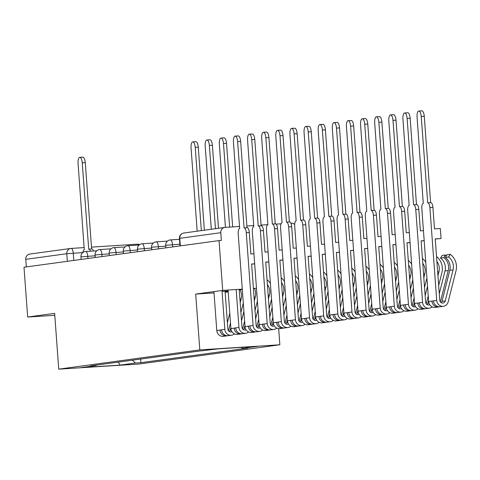 <?xml version="1.0" encoding="UTF-8"?>
<svg xmlns="http://www.w3.org/2000/svg" width="480" height="480" viewBox="0 0 480 480"><rect width="100%" height="100%" fill="white"/><g stroke="black" fill="none" stroke-linecap="round" stroke-linejoin="round"><path stroke-width="0.72" d="M278.67 328.626L279.858 344.778L199.806 349.89L58.74 369.162L54.642 313.356L27.66 317.04L24 267.234L219.03 240.594L222.69 290.4L195.708 294.084L199.806 349.89M58.74 369.162L138.792 364.05L279.858 344.778M294.678 224.544A5.022 4.674 82.2 0 0 291.144 223.164L290.868 223.182M281.04 223.812L276.072 224.13M268.026 224.646L261.06 225.09M253.836 225.552L246.858 225.996M239.64 226.458L225.096 227.388A5.022 4.674 82.2 0 0 224.784 227.418A5.022 4.674 82.2 0 0 220.794 232.692L179.442 238.362L179.994 245.928M219.03 240.594L221.364 240.45L220.794 232.692M256.476 288.24L253.41 288.438M242.274 289.146L222.69 290.4M27.66 317.04L54.78 315.306M26.322 266.922L25.764 259.332A5.022 4.674 -97.8 0 1 29.754 254.058L70.77 248.454A5.022 4.674 82.2 0 0 66.78 253.728L25.764 259.332M132.36 360.192L135.39 363.03L120.18 365.106L80.97 367.608L96.18 365.532L96.546 365.082M135.39 363.03L140.874 362.676L247.896 348.06L242.412 348.408L257.628 346.332L218.418 348.834L197.718 351.264L90.696 365.88L96.18 365.532M228.216 292.008L225.156 292.2M214.02 292.914L195.708 294.084M242.31 289.59L239.25 289.878M228.138 290.91L222.678 291.42M225.108 291.624L228.198 291.702M140.61 359.064L140.874 362.676M242.412 348.408L241.308 347.37M120.18 365.106L118.236 362.118M226.884 291.03L226.938 291.78M90.396 251.19A5.022 1.824 -93.7 0 0 88.764 249.132A5.022 1.824 -93.7 0 0 88.716 249.138L82.236 162.816A5.772 2.1 -93.7 0 0 79.788 157.338A5.772 2.1 -93.7 0 0 78.072 163.386L84.276 249.744A5.022 1.824 -93.7 0 0 82.884 252.522M79.788 157.338L82.824 157.146A5.772 2.1 86.3 0 1 85.272 162.624L91.614 248.952M88.812 249.132L91.746 248.94A5.022 1.824 86.3 0 1 91.794 248.94A5.022 1.824 86.3 0 1 93.426 250.998M201.348 230.616L195.24 147.378A5.772 2.1 -93.7 0 0 192.786 141.9L195.822 141.708A5.772 2.1 86.3 0 1 198.27 147.186L204.366 230.208M192.786 141.9A5.772 2.1 -93.7 0 0 191.07 147.948L197.184 231.186M225.078 291.198L227.868 329.184A3.012 2.808 82.2 0 0 231.96 331.704M230.826 327.498L230.124 330.282A3.012 2.808 -97.8 0 1 229.368 331.644M240.198 302.772L241.188 298.836A11.796 10.986 82.2 0 0 240.048 289.8M243.294 303.048L240.912 312.516M234.426 333.888A6.276 5.844 -97.8 0 1 231.516 335.22L228.258 335.664A6.276 5.844 -97.8 0 1 221.574 329.82L224.832 329.376L221.982 290.496M231.516 335.22A6.276 5.844 -97.8 0 1 224.832 329.376M215.472 228.69L209.364 145.452A5.772 2.1 -93.7 0 0 206.91 139.974L209.946 139.782A5.772 2.1 86.3 0 1 212.394 145.254L218.49 228.276M228.282 330.534L228.582 330.492A3.012 2.808 -97.8 0 1 228.474 330.84M228.582 330.492L230.49 322.926M227.394 322.716L229.776 313.248M227.484 335.718A6.276 5.844 -97.8 0 1 226.722 335.88A6.276 5.844 -97.8 0 1 220.038 330.03L221.574 329.82M226.722 335.88L223.458 336.324A6.276 5.844 -97.8 0 1 216.774 330.48L213.924 291.594M206.91 139.974A5.772 2.1 -93.7 0 0 205.194 146.022L211.308 229.26M221.586 329.934L216.774 330.48M239.208 289.344L241.992 327.252A3.012 2.808 82.2 0 0 246.084 329.772M244.95 325.572L244.248 328.356A3.012 2.808 -97.8 0 1 243.492 329.712M254.322 300.846L255.312 296.91A11.796 10.986 82.2 0 0 254.43 288.372M257.418 301.116L255.036 310.584M248.55 331.956A6.276 5.844 -97.8 0 1 245.646 333.294L242.382 333.738A6.276 5.844 -97.8 0 1 235.698 327.894L238.962 327.45L236.178 289.536M245.646 333.294A6.276 5.844 -97.8 0 1 238.962 327.45M229.626 227.094L223.488 143.52A5.772 2.1 -93.7 0 0 221.034 138.042L224.07 137.85A5.772 2.1 86.3 0 1 226.518 143.328L232.656 226.902M242.406 328.608L242.712 328.566A3.012 2.808 -97.8 0 1 242.598 328.908M242.712 328.566L244.614 321M241.518 320.79L243.9 311.322M241.608 333.786A6.276 5.844 -97.8 0 1 240.846 333.948A6.276 5.844 -97.8 0 1 234.162 328.104L235.698 327.894M240.846 333.948L237.588 334.392A6.276 5.844 -97.8 0 1 230.904 328.548L228.072 290.052M221.034 138.042A5.772 2.1 -93.7 0 0 219.324 144.09L225.438 227.364M235.71 328.002L230.904 328.548M244.086 227.916L237.612 141.594A5.772 2.1 -93.7 0 0 235.164 136.116A5.772 2.1 -93.7 0 0 233.448 142.158L239.652 228.522A5.022 1.824 -93.7 0 0 238.206 233.772L245.028 326.616L249.828 325.962L253.086 325.518L246.264 232.674A5.022 1.824 -93.7 0 0 244.134 227.91A5.022 1.824 -93.7 0 0 244.086 227.916M244.182 227.91L247.122 227.718A5.022 1.824 86.3 0 1 247.17 227.712A5.022 1.824 86.3 0 1 249.3 232.476L250.878 253.998L253.944 253.806M254.682 263.814L251.616 264.012L256.116 325.326A3.012 2.808 82.2 0 0 260.208 327.846M259.074 323.64L258.372 326.424A3.012 2.808 -97.8 0 1 257.622 327.786M268.446 298.914L269.436 294.978A11.796 10.986 82.2 0 0 267.39 284.508M267.036 279.69A15.06 14.028 -97.8 0 1 270.39 283.434M271.542 299.184L269.16 308.658M262.674 330.03A6.276 5.844 -97.8 0 1 259.77 331.362L256.512 331.806A6.276 5.844 -97.8 0 1 249.828 325.962M259.77 331.362A6.276 5.844 -97.8 0 1 253.086 325.518M235.164 136.116L238.194 135.918A5.772 2.1 86.3 0 1 240.648 141.396L246.984 227.724M256.53 326.676L256.836 326.634A3.012 2.808 -97.8 0 1 256.728 326.982M256.836 326.634L258.738 319.068M255.642 318.858L258.03 309.39M255.732 331.86A6.276 5.844 -97.8 0 1 254.97 332.016A6.276 5.844 -97.8 0 1 248.286 326.172L249.834 326.076M254.97 332.016L251.712 332.466A6.276 5.844 -97.8 0 1 245.028 326.616M254.688 263.898L251.622 264.096M258.21 225.984L251.736 139.662A5.772 2.1 -93.7 0 0 249.288 134.184A5.772 2.1 -93.7 0 0 247.572 140.232L253.776 226.59A5.022 1.824 -93.7 0 0 252.33 231.84L259.152 324.69L267.21 323.586L260.394 230.742A5.022 1.824 -93.7 0 0 258.258 225.978A5.022 1.824 -93.7 0 0 258.21 225.984M258.306 225.978L261.246 225.792A5.022 1.824 86.3 0 1 261.294 225.786A5.022 1.824 86.3 0 1 263.424 230.55L265.008 252.072L268.068 251.874M268.806 261.888L265.74 262.08L270.246 323.394A3.012 2.808 82.2 0 0 274.338 325.914M273.198 321.714L272.496 324.498A3.012 2.808 -97.8 0 1 271.746 325.854M282.57 296.988L283.56 293.052A11.796 10.986 82.2 0 0 281.514 282.582M281.16 277.758A15.06 14.028 -97.8 0 1 284.514 281.502M285.672 297.258L283.284 306.726M276.798 328.098A6.276 5.844 -97.8 0 1 273.894 329.436L270.636 329.88A6.276 5.844 -97.8 0 1 263.952 324.036M273.894 329.436A6.276 5.844 -97.8 0 1 267.21 323.586M249.288 134.184L252.318 133.992A5.772 2.1 86.3 0 1 254.772 139.47L261.108 225.798M270.654 324.75L270.96 324.708A3.012 2.808 -97.8 0 1 270.852 325.05M270.96 324.708L272.862 317.142M269.766 316.932L272.154 307.464M269.856 329.928A6.276 5.844 -97.8 0 1 269.094 330.09A6.276 5.844 -97.8 0 1 262.41 324.246L263.958 324.144M269.094 330.09L265.836 330.534A6.276 5.844 -97.8 0 1 259.152 324.69M268.812 261.972L265.746 262.164M272.34 224.052L265.86 137.73A5.772 2.1 -93.7 0 0 263.412 132.258A5.772 2.1 -93.7 0 0 261.696 138.3L267.9 224.658A5.022 1.824 -93.7 0 0 266.46 229.914L273.276 322.758L281.334 321.66L274.518 228.81A5.022 1.824 -93.7 0 0 272.388 224.052A5.022 1.824 -93.7 0 0 272.34 224.052M272.436 224.046L275.37 223.86A5.022 1.824 86.3 0 1 275.418 223.854A5.022 1.824 86.3 0 1 277.548 228.618L279.132 250.14L282.198 249.948M282.93 259.956L279.864 260.154L284.37 321.468A3.012 2.808 82.2 0 0 288.462 323.982M287.322 319.782L286.626 322.566A3.012 2.808 -97.8 0 1 285.87 323.928M296.694 295.056L297.684 291.12A11.796 10.986 82.2 0 0 295.638 280.65M295.284 275.832A15.06 14.028 -97.8 0 1 298.638 279.576M299.796 295.326L297.414 304.794M290.928 326.166A6.276 5.844 -97.8 0 1 288.018 327.504L284.76 327.948A6.276 5.844 -97.8 0 1 278.076 322.104M288.018 327.504A6.276 5.844 -97.8 0 1 281.334 321.66M263.412 132.258L266.448 132.06A5.772 2.1 86.3 0 1 268.896 137.538L275.238 223.866M284.778 322.818L285.084 322.776A3.012 2.808 -97.8 0 1 284.976 323.118M285.084 322.776L286.986 315.21M283.896 315L286.278 305.532M283.98 328.002A6.276 5.844 -97.8 0 1 283.218 328.158A6.276 5.844 -97.8 0 1 276.534 322.314L278.082 322.218M283.218 328.158L279.96 328.602A6.276 5.844 -97.8 0 1 273.276 322.758M282.936 260.04L279.87 260.238M286.464 222.126L279.984 135.804A5.772 2.1 -93.7 0 0 277.536 130.326A5.772 2.1 -93.7 0 0 275.82 136.374L282.024 222.732A5.022 1.824 -93.7 0 0 280.584 227.982L287.4 320.832L292.2 320.178L295.458 319.728L288.642 226.884A5.022 1.824 -93.7 0 0 286.512 222.12A5.022 1.824 -93.7 0 0 286.464 222.126M286.56 222.12L289.494 221.934A5.022 1.824 86.3 0 1 289.542 221.928A5.022 1.824 86.3 0 1 291.678 226.692L293.256 248.214L296.322 248.016M297.054 258.024L293.988 258.222L298.494 319.536A3.012 2.808 82.2 0 0 302.586 322.056M301.446 317.85L300.75 320.634A3.012 2.808 -97.8 0 1 299.994 321.996M310.818 293.13L311.814 289.194A11.796 10.986 82.2 0 0 309.762 278.724M309.408 273.9A15.06 14.028 -97.8 0 1 312.762 277.644M313.92 293.4L311.538 302.868M305.052 324.24A6.276 5.844 -97.8 0 1 302.142 325.572L298.884 326.022A6.276 5.844 -97.8 0 1 292.2 320.178M302.142 325.572A6.276 5.844 -97.8 0 1 295.458 319.728M277.536 130.326L280.572 130.134A5.772 2.1 86.3 0 1 283.02 135.612L289.362 221.94M298.902 320.886L299.208 320.85A3.012 2.808 -97.8 0 1 299.1 321.192M299.208 320.85L301.116 313.284M298.02 313.074L300.402 303.6M298.104 326.07A6.276 5.844 -97.8 0 1 297.342 326.232A6.276 5.844 -97.8 0 1 290.658 320.388L292.206 320.286M297.342 326.232L294.084 326.676A6.276 5.844 -97.8 0 1 287.4 320.832M297.06 258.114L294 258.306M300.588 220.194L294.114 133.872A5.772 2.1 -93.7 0 0 291.66 128.394A5.772 2.1 -93.7 0 0 289.944 134.442L296.148 220.8A5.022 1.824 -93.7 0 0 294.708 226.056L301.524 318.9L309.582 317.802L302.766 224.952A5.022 1.824 -93.7 0 0 300.636 220.188A5.022 1.824 -93.7 0 0 300.588 220.194M300.684 220.188L303.624 220.002A5.022 1.824 86.3 0 1 303.672 219.996A5.022 1.824 86.3 0 1 305.802 224.76L307.38 246.282L310.446 246.084M311.178 256.098L308.118 256.29L312.618 317.604A3.012 2.808 82.2 0 0 316.71 320.124M315.576 315.924L314.874 318.708A3.012 2.808 -97.8 0 1 314.118 320.07M324.948 291.198L325.938 287.262A11.796 10.986 82.2 0 0 323.886 276.792M323.532 271.968A15.06 14.028 -97.8 0 1 326.886 275.718M328.044 291.468L325.662 300.936M319.176 322.308A6.276 5.844 -97.8 0 1 316.266 323.646L313.008 324.09A6.276 5.844 -97.8 0 1 306.324 318.246M316.266 323.646A6.276 5.844 -97.8 0 1 309.582 317.802M291.66 128.394L294.696 128.202A5.772 2.1 86.3 0 1 297.144 133.68L303.486 220.008M313.026 318.96L313.332 318.918A3.012 2.808 -97.8 0 1 313.224 319.26M313.332 318.918L315.24 311.352M312.144 311.142L314.526 301.674M312.234 324.138A6.276 5.844 -97.8 0 1 311.472 324.3A6.276 5.844 -97.8 0 1 304.788 318.456L306.336 318.36M311.472 324.3L308.208 324.744A6.276 5.844 -97.8 0 1 301.524 318.9M311.184 256.182L308.124 256.38M314.712 218.268L308.238 131.946A5.772 2.1 -93.7 0 0 305.784 126.468A5.772 2.1 -93.7 0 0 304.074 132.516L310.278 218.874A5.022 1.824 -93.7 0 0 308.832 224.124L315.648 316.974L323.712 315.87L316.89 223.026A5.022 1.824 -93.7 0 0 314.76 218.262A5.022 1.824 -93.7 0 0 314.712 218.268M314.808 218.262L317.748 218.07A5.022 1.824 86.3 0 1 317.796 218.07A5.022 1.824 86.3 0 1 319.926 222.828L321.504 244.35L324.57 244.158M325.308 254.166L322.242 254.364L326.742 315.678A3.012 2.808 82.2 0 0 330.834 318.198M329.7 313.992L328.998 316.776A3.012 2.808 -97.8 0 1 328.242 318.138M339.072 289.266L340.062 285.336A11.796 10.986 82.2 0 0 338.01 274.866M337.656 270.042A15.06 14.028 -97.8 0 1 341.01 273.786M342.168 289.542L339.786 299.01M333.3 320.382A6.276 5.844 -97.8 0 1 330.396 321.714L327.132 322.164A6.276 5.844 -97.8 0 1 320.448 316.314M330.396 321.714A6.276 5.844 -97.8 0 1 323.712 315.87M305.784 126.468L308.82 126.276A5.772 2.1 86.3 0 1 311.268 131.748L317.61 218.082M327.156 317.028L327.456 316.986A3.012 2.808 -97.8 0 1 327.348 317.334M327.456 316.986L329.364 309.426M326.268 309.21L328.65 299.742M326.358 322.212A6.276 5.844 -97.8 0 1 325.596 322.374A6.276 5.844 -97.8 0 1 318.912 316.524L320.46 316.428M325.596 322.374L322.332 322.818A6.276 5.844 -97.8 0 1 315.648 316.974M325.314 254.25L322.248 254.448M328.836 216.336L322.362 130.014A5.772 2.1 -93.7 0 0 319.908 124.536A5.772 2.1 -93.7 0 0 318.198 130.584L324.402 216.942A5.022 1.824 -93.7 0 0 322.956 222.198L329.778 315.042L337.836 313.944L331.014 221.094A5.022 1.824 -93.7 0 0 328.884 216.33A5.022 1.824 -93.7 0 0 328.836 216.336M328.932 216.33L331.872 216.144A5.022 1.824 86.3 0 1 331.92 216.138A5.022 1.824 86.3 0 1 334.05 220.902L335.628 242.424L338.694 242.226M339.432 252.24L336.366 252.432L340.866 313.746A3.012 2.808 82.2 0 0 344.958 316.266M343.824 312.066L343.122 314.85A3.012 2.808 -97.8 0 1 342.372 316.212M353.196 287.34L354.186 283.404A11.796 10.986 82.2 0 0 352.14 272.934M351.786 268.11A15.06 14.028 -97.8 0 1 355.14 271.86M356.292 287.61L353.91 297.078M347.424 318.45A6.276 5.844 -97.8 0 1 344.52 319.788L341.256 320.232A6.276 5.844 -97.8 0 1 334.572 314.388M344.52 319.788A6.276 5.844 -97.8 0 1 337.836 313.944M319.908 124.536L322.944 124.344A5.772 2.1 86.3 0 1 325.398 129.822L331.734 216.15M341.28 315.102L341.586 315.06A3.012 2.808 -97.8 0 1 341.478 315.402M341.586 315.06L343.488 307.494M340.392 307.284L342.78 297.816M340.482 320.28A6.276 5.844 -97.8 0 1 339.72 320.442A6.276 5.844 -97.8 0 1 333.036 314.598L334.584 314.496M339.72 320.442L336.462 320.886A6.276 5.844 -97.8 0 1 329.778 315.042M339.438 252.324L336.372 252.522M342.96 214.41L336.486 128.088A5.772 2.1 -93.7 0 0 334.038 122.61A5.772 2.1 -93.7 0 0 332.322 128.652L338.526 215.016A5.022 1.824 -93.7 0 0 337.08 220.266L343.902 313.116L351.96 312.012L345.138 219.168A5.022 1.824 -93.7 0 0 343.008 214.404A5.022 1.824 -93.7 0 0 342.96 214.41M343.056 214.404L345.996 214.212A5.022 1.824 86.3 0 1 346.044 214.206A5.022 1.824 86.3 0 1 348.174 218.97L349.758 240.492L352.818 240.3M353.556 250.308L350.49 250.506L354.996 311.82A3.012 2.808 82.2 0 0 359.088 314.34M357.948 310.134L357.246 312.918A3.012 2.808 -97.8 0 1 356.496 314.28M367.32 285.408L368.31 281.472A11.796 10.986 82.2 0 0 366.264 271.002M365.91 266.184A15.06 14.028 -97.8 0 1 369.264 269.928M370.422 285.678L368.034 295.152M361.548 316.524A6.276 5.844 -97.8 0 1 358.644 317.856L355.386 318.3A6.276 5.844 -97.8 0 1 348.702 312.456M358.644 317.856A6.276 5.844 -97.8 0 1 351.96 312.012M334.038 122.61L337.068 122.412A5.772 2.1 86.3 0 1 339.522 127.89L345.858 214.218M355.404 313.17L355.71 313.128A3.012 2.808 -97.8 0 1 355.602 313.476M355.71 313.128L357.612 305.562M354.516 305.352L356.904 295.884M354.606 318.354A6.276 5.844 -97.8 0 1 353.844 318.51A6.276 5.844 -97.8 0 1 347.16 312.666L348.708 312.57M353.844 318.51L350.586 318.96A6.276 5.844 -97.8 0 1 343.902 313.116M353.562 250.392L350.496 250.59M357.09 212.478L350.61 126.156A5.772 2.1 -93.7 0 0 348.162 120.678A5.772 2.1 -93.7 0 0 346.446 126.726L352.65 213.084A5.022 1.824 -93.7 0 0 351.21 218.334L358.026 311.184L362.826 310.53L366.084 310.08L359.268 217.236A5.022 1.824 -93.7 0 0 357.132 212.472A5.022 1.824 -93.7 0 0 357.09 212.478M357.18 212.472L360.12 212.286A5.022 1.824 86.3 0 1 360.168 212.28A5.022 1.824 86.3 0 1 362.298 217.044L363.882 238.566L366.942 238.368M367.68 248.382L364.614 248.574L369.12 309.888A3.012 2.808 82.2 0 0 373.212 312.408M372.072 308.208L371.37 310.992A3.012 2.808 -97.8 0 1 370.62 312.348M381.444 283.482L382.434 279.546A11.796 10.986 82.2 0 0 380.388 269.076M380.034 264.252A15.06 14.028 -97.8 0 1 383.388 268.002M384.546 283.752L382.158 293.22M375.678 314.592A6.276 5.844 -97.8 0 1 372.768 315.93L369.51 316.374A6.276 5.844 -97.8 0 1 362.826 310.53M372.768 315.93A6.276 5.844 -97.8 0 1 366.084 310.08M348.162 120.678L351.192 120.486A5.772 2.1 86.3 0 1 353.646 125.964L359.982 212.292M369.528 311.244L369.834 311.202A3.012 2.808 -97.8 0 1 369.726 311.544M369.834 311.202L371.736 303.636M368.646 303.426L371.028 293.958M368.73 316.422A6.276 5.844 -97.8 0 1 367.968 316.584A6.276 5.844 -97.8 0 1 361.284 310.74L362.832 310.638M367.968 316.584L364.71 317.028A6.276 5.844 -97.8 0 1 358.026 311.184M367.686 248.466L364.62 248.658M371.214 210.546L364.734 124.224A5.772 2.1 -93.7 0 0 362.286 118.752A5.772 2.1 -93.7 0 0 360.57 124.794L366.774 211.152A5.022 1.824 -93.7 0 0 365.334 216.408L372.15 309.252L380.208 308.154L373.392 215.304A5.022 1.824 -93.7 0 0 371.262 210.546A5.022 1.824 -93.7 0 0 371.214 210.546M371.31 210.54L374.244 210.354A5.022 1.824 86.3 0 1 374.292 210.348A5.022 1.824 86.3 0 1 376.422 215.112L378.006 236.634L381.072 236.442M381.804 246.45L378.738 246.648L383.244 307.962A3.012 2.808 82.2 0 0 387.336 310.476M386.196 306.276L385.5 309.06A3.012 2.808 -97.8 0 1 384.744 310.422M395.568 281.55L396.558 277.614A11.796 10.986 82.2 0 0 394.512 267.144M394.158 262.326A15.06 14.028 -97.8 0 1 397.512 266.07M398.67 281.82L396.288 291.288M389.802 312.66A6.276 5.844 -97.8 0 1 386.892 313.998L383.634 314.442A6.276 5.844 -97.8 0 1 376.95 308.598M386.892 313.998A6.276 5.844 -97.8 0 1 380.208 308.154M362.286 118.752L365.322 118.554A5.772 2.1 86.3 0 1 367.77 124.032L374.112 210.36M383.652 309.312L383.958 309.27A3.012 2.808 -97.8 0 1 383.85 309.618M383.958 309.27L385.86 301.704M382.77 301.494L385.152 292.026M382.854 314.496A6.276 5.844 -97.8 0 1 382.092 314.652A6.276 5.844 -97.8 0 1 375.408 308.808L376.956 308.712M382.092 314.652L378.834 315.102A6.276 5.844 -97.8 0 1 372.15 309.252M381.81 246.534L378.744 246.732M385.338 208.62L378.858 122.298A5.772 2.1 -93.7 0 0 376.41 116.82A5.772 2.1 -93.7 0 0 374.694 122.868L380.898 209.226A5.022 1.824 -93.7 0 0 379.458 214.476L386.274 307.326L391.074 306.672L394.332 306.222L387.516 213.378A5.022 1.824 -93.7 0 0 385.386 208.614A5.022 1.824 -93.7 0 0 385.338 208.62M385.434 208.614L388.374 208.428A5.022 1.824 86.3 0 1 388.416 208.422A5.022 1.824 86.3 0 1 390.552 213.186L392.13 234.708L395.196 234.51M395.928 244.518L392.868 244.716L397.368 306.03A3.012 2.808 82.2 0 0 401.46 308.55M400.326 304.35L399.624 307.134A3.012 2.808 -97.8 0 1 398.868 308.49M409.692 279.624L410.688 275.688A11.796 10.986 82.2 0 0 408.636 265.218M408.282 260.394A15.06 14.028 -97.8 0 1 411.636 264.138M412.794 279.894L410.412 289.362M403.926 310.734A6.276 5.844 -97.8 0 1 401.016 312.066L397.758 312.516A6.276 5.844 -97.8 0 1 391.074 306.672M401.016 312.066A6.276 5.844 -97.8 0 1 394.332 306.222M376.41 116.82L379.446 116.628A5.772 2.1 86.3 0 1 381.894 122.106L388.236 208.434M397.776 307.386L398.082 307.344A3.012 2.808 -97.8 0 1 397.974 307.686M398.082 307.344L399.99 299.778M396.894 299.568L399.276 290.094M396.978 312.564A6.276 5.844 -97.8 0 1 396.216 312.726A6.276 5.844 -97.8 0 1 389.532 306.882L391.086 306.78M396.216 312.726L392.958 313.17A6.276 5.844 -97.8 0 1 386.274 307.326M395.934 244.608L392.874 244.8M399.462 206.688L392.988 120.366A5.772 2.1 -93.7 0 0 390.534 114.894A5.772 2.1 -93.7 0 0 388.818 120.936L395.028 207.294A5.022 1.824 -93.7 0 0 393.582 212.55L400.398 305.394L408.456 304.296L401.64 211.446A5.022 1.824 -93.7 0 0 399.51 206.688A5.022 1.824 -93.7 0 0 399.462 206.688M399.558 206.682L402.498 206.496A5.022 1.824 86.3 0 1 402.546 206.49A5.022 1.824 86.3 0 1 404.676 211.254L406.254 232.776L409.32 232.578M410.052 242.592L406.992 242.784L411.492 304.098A3.012 2.808 82.2 0 0 415.584 306.618M414.45 302.418L413.748 305.202A3.012 2.808 -97.8 0 1 412.992 306.564M423.822 277.692L424.812 273.756A11.796 10.986 82.2 0 0 422.76 263.286M422.406 258.462A15.06 14.028 -97.8 0 1 425.76 262.212M426.918 277.962L424.536 287.43M418.05 308.802A6.276 5.844 -97.8 0 1 415.14 310.14L411.882 310.584A6.276 5.844 -97.8 0 1 405.198 304.74M415.14 310.14A6.276 5.844 -97.8 0 1 408.456 304.296M390.534 114.894L393.57 114.696A5.772 2.1 86.3 0 1 396.018 120.174L402.36 206.502M411.906 305.454L412.206 305.412A3.012 2.808 -97.8 0 1 412.098 305.754M412.206 305.412L414.114 297.846M411.018 297.636L413.4 288.168M411.108 310.632A6.276 5.844 -97.8 0 1 410.346 310.794A6.276 5.844 -97.8 0 1 403.662 304.95L405.21 304.854M410.346 310.794L407.082 311.238A6.276 5.844 -97.8 0 1 400.398 305.394M410.058 242.676L406.998 242.874M413.586 204.762L407.112 118.44A5.772 2.1 -93.7 0 0 404.658 112.962A5.772 2.1 -93.7 0 0 402.948 119.01L409.152 205.368A5.022 1.824 -93.7 0 0 407.706 210.618L414.528 303.468L422.586 302.364L415.764 209.52A5.022 1.824 -93.7 0 0 413.634 204.756A5.022 1.824 -93.7 0 0 413.586 204.762M413.682 204.756L416.622 204.564A5.022 1.824 86.3 0 1 416.67 204.564A5.022 1.824 86.3 0 1 418.8 209.322L420.378 230.85L423.444 230.652M424.182 240.66L421.116 240.858L425.616 302.172A3.012 2.808 82.2 0 0 429.708 304.692M428.574 300.486L427.872 303.27A3.012 2.808 -97.8 0 1 427.116 304.632M437.946 275.76L438.936 271.83A11.796 10.986 82.2 0 0 436.884 261.36M436.53 256.536A15.06 14.028 -97.8 0 1 441.876 272.73L438.66 285.504M432.174 306.876A6.276 5.844 -97.8 0 1 429.27 308.208L426.006 308.658A6.276 5.844 -97.8 0 1 419.322 302.808M429.27 308.208A6.276 5.844 -97.8 0 1 422.586 302.364M404.658 112.962L407.694 112.77A5.772 2.1 86.3 0 1 410.142 118.242L416.484 204.576M426.03 303.522L426.33 303.48A3.012 2.808 -97.8 0 1 426.222 303.828M426.33 303.48L428.238 295.92M425.142 295.704L427.524 286.236M425.232 308.706A6.276 5.844 -97.8 0 1 424.47 308.868A6.276 5.844 -97.8 0 1 417.786 303.018L419.334 302.922M424.47 308.868L421.212 309.312A6.276 5.844 -97.8 0 1 414.528 303.468M424.188 240.744L421.122 240.942M427.71 202.83L421.236 116.508A5.772 2.1 -93.7 0 0 418.782 111.03A5.772 2.1 -93.7 0 0 417.072 117.078L423.276 203.436A5.022 1.824 -93.7 0 0 421.83 208.692L428.652 301.536L436.71 300.438L429.888 207.588A5.022 1.824 -93.7 0 0 427.758 202.824A5.022 1.824 -93.7 0 0 427.71 202.83M427.806 202.824L430.746 202.638A5.022 1.824 86.3 0 1 430.794 202.632A5.022 1.824 86.3 0 1 432.924 207.396L434.502 228.918L440.34 228.546L441.072 238.554L435.24 238.926L439.74 300.24A3.012 2.808 82.2 0 0 445.254 300.9L453.06 269.898A11.796 10.986 82.2 0 0 448.572 256.98L450.276 254.31A15.06 14.028 -97.8 0 1 456 270.804L448.194 301.8A6.276 5.844 -97.8 0 1 443.394 306.282A6.276 5.844 -97.8 0 1 436.71 300.438M448.572 256.98L445.314 257.424A11.796 10.986 -97.8 0 1 449.802 270.342L441.996 301.344A3.012 2.808 -97.8 0 1 441.246 302.706M445.314 257.424L447.012 254.754L450.276 254.31M443.394 306.282L440.13 306.726A6.276 5.844 -97.8 0 1 433.446 300.882M418.782 111.03L421.818 110.838A5.772 2.1 86.3 0 1 424.272 116.316L430.608 202.644M440.154 301.596L440.46 301.554A3.012 2.808 -97.8 0 1 440.352 301.896M440.46 301.554L448.26 270.552A11.796 10.986 -97.8 0 0 443.778 257.634L445.476 254.964A15.06 14.028 -97.8 0 1 446.406 255.714M439.266 293.778L445.002 270.996A11.796 10.986 82.2 0 0 440.514 258.078L443.778 257.634M440.514 258.078L442.212 255.414L445.476 254.964M439.356 306.774A6.276 5.844 -97.8 0 1 438.594 306.936A6.276 5.844 -97.8 0 1 431.91 301.092L433.458 300.99M438.594 306.936L435.336 307.38A6.276 5.844 -97.8 0 1 428.652 301.536M441.072 238.554L435.246 239.016M179.868 244.212L165.684 245.298L165.87 247.86M165.744 246.138L151.56 247.224L151.746 249.786M151.62 248.07L137.436 249.156L137.622 251.718M137.496 249.996L123.306 251.082L123.498 253.644M123.372 251.928L109.182 253.014L109.374 255.576M109.248 253.86L95.058 254.94L95.25 257.502M95.124 255.786L80.934 256.872L81.12 259.434M82.824 252.57L66.78 253.728L67.338 261.318M73.794 260.436L73.26 253.182A5.022 1.824 86.3 0 0 71.13 248.418A5.022 5.022 0 0 0 70.77 248.454A5.022 4.674 82.2 0 1 71.082 248.424A5.022 1.824 86.3 0 1 71.13 248.418L84.258 247.578L71.178 248.418M139.596 244.65A5.022 5.022 0 0 0 137.178 244.2L91.476 247.116L137.13 244.206A5.022 1.824 86.3 0 1 137.178 244.2A5.022 1.824 86.3 0 1 138.288 245.052M172.668 246.93L172.5 244.68A5.022 1.824 -93.7 0 0 170.37 239.916A5.022 1.824 -93.7 0 0 170.322 239.922M158.544 248.856L158.376 246.612A5.022 1.824 -93.7 0 0 156.246 241.848A5.022 1.824 -93.7 0 0 156.198 241.854M144.414 250.788L144.252 248.538A5.022 1.824 -93.7 0 0 142.122 243.774A5.022 1.824 -93.7 0 0 142.074 243.78M130.29 252.72L130.128 250.47A5.022 1.824 -93.7 0 0 127.998 245.706A5.022 1.824 -93.7 0 0 127.95 245.712M116.166 254.646L116.004 252.396A5.022 1.824 -93.7 0 0 113.868 247.638A5.022 1.824 -93.7 0 0 113.826 247.638M102.042 256.578L101.874 254.328A5.022 1.824 -93.7 0 0 99.744 249.564A5.022 1.824 -93.7 0 0 99.696 249.57M87.918 258.504L87.75 256.26A5.022 1.824 -93.7 0 0 85.62 251.496A5.022 1.824 -93.7 0 0 85.572 251.502M180.336 245.88L179.778 238.29A5.022 4.674 82.2 0 1 183.768 233.022A5.022 5.022 0 0 0 179.442 238.362M184.08 232.986A5.022 4.674 82.2 0 0 183.768 233.022L224.784 227.418M82.236 162.816L85.272 162.624M195.24 147.378L198.27 147.186M230.124 330.282L231.21 330.138M239.922 299.01L241.188 298.836M209.364 145.452L212.394 145.254M244.248 328.356L245.34 328.206M254.046 297.084L255.312 296.91M223.488 143.52L226.518 143.328M258.372 326.424L259.464 326.274M268.17 295.152L269.436 294.978M246.264 232.674L249.3 232.476M237.612 141.594L240.648 141.396M272.496 324.498L273.588 324.348M282.294 293.226L283.56 293.052M260.394 230.742L263.424 230.55M251.736 139.662L254.772 139.47M286.626 322.566L287.712 322.416M296.418 291.294L297.684 291.12M274.518 228.81L277.548 228.618M265.86 137.73L268.896 137.538M300.75 320.634L301.836 320.49M310.542 289.362L311.814 289.194M288.642 226.884L291.678 226.692M279.984 135.804L283.02 135.612M314.874 318.708L315.96 318.558M324.672 287.436L325.938 287.262M302.766 224.952L305.802 224.76M294.114 133.872L297.144 133.68M328.998 316.776L330.084 316.632M338.796 285.504L340.062 285.336M316.89 223.026L319.926 222.828M308.238 131.946L311.268 131.748M343.122 314.85L344.214 314.7M352.92 283.578L354.186 283.404M331.014 221.094L334.05 220.902M322.362 130.014L325.398 129.822M357.246 312.918L358.338 312.768M367.044 281.646L368.31 281.472M345.138 219.168L348.174 218.97M336.486 128.088L339.522 127.89M371.37 310.992L372.462 310.842M381.168 279.72L382.434 279.546M359.268 217.236L362.298 217.044M350.61 126.156L353.646 125.964M385.5 309.06L386.586 308.91M395.292 277.788L396.558 277.614M373.392 215.304L376.422 215.112M364.734 124.224L367.77 124.032M399.624 307.134L400.71 306.984M409.416 275.862L410.688 275.688M387.516 213.378L390.552 213.186M378.858 122.298L381.894 122.106M413.748 305.202L414.834 305.052M423.546 273.93L424.812 273.756M401.64 211.446L404.676 211.254M392.988 120.366L396.018 120.174M427.872 303.27L428.964 303.126M437.67 271.998L438.936 271.83M415.764 209.52L418.8 209.322M407.112 118.44L410.142 118.242M441.996 301.344L445.254 300.9M449.802 270.342L453.06 269.898M445.002 270.996L448.26 270.552M429.888 207.588L432.924 207.396M421.236 116.508L424.272 116.316M96.78 250.782L85.62 251.496A5.022 5.022 0 0 0 80.934 256.872M110.904 248.85L99.744 249.564A5.022 5.022 0 0 0 95.058 254.94M125.028 246.924L113.868 247.638A5.022 5.022 0 0 0 109.182 253.014M139.152 244.992L127.998 245.706A5.022 5.022 0 0 0 123.306 251.082M153.276 243.066L142.122 243.774A5.022 5.022 0 0 0 137.436 249.156M167.4 241.134L156.246 241.848A5.022 5.022 0 0 0 151.56 247.224M179.514 239.334L170.37 239.916A5.022 5.022 0 0 0 165.684 245.298M88.764 249.132L91.794 248.94M244.134 227.91L247.17 227.712M258.258 225.978L261.294 225.786M272.388 224.052L275.418 223.854M286.512 222.12L289.542 221.928M300.636 220.188L303.672 219.996M314.76 218.262L317.796 218.07M328.884 216.33L331.92 216.138M343.008 214.404L346.044 214.206M357.132 212.472L360.168 212.28M371.262 210.546L374.292 210.348M385.386 208.614L388.416 208.422M399.51 206.688L402.546 206.49M413.634 204.756L416.67 204.564M427.758 202.824L430.794 202.632"/></g></svg>
